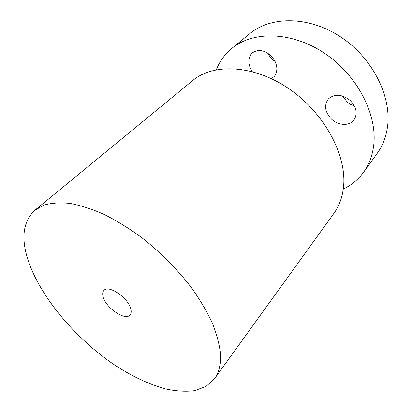 <?xml version="1.0" encoding="UTF-8"?>
<svg xmlns="http://www.w3.org/2000/svg" width="412" height="412" viewBox="0 0 412 412"><rect width="100%" height="100%" fill="white"/><g stroke="black" fill="none" stroke-linecap="round" stroke-linejoin="round"><path stroke-width="0.62" d="M271.477 78.682L274.516 76.225C278.404 70.174 277.41 63.52 271.549 56.264C264.679 50.022 258.303 48.879 252.412 52.844L250.985 54.384C247.787 59.477 248.22 65.209 252.273 71.58M216.3 69.762C219.606 61.414 224.746 54.327 231.709 48.508C252.798 30.725 291.923 31.194 324.975 53.555C358.069 75.793 378.072 116.04 373.529 146.636C372.103 156.519 368.766 165.078 363.523 172.329C358.146 179.642 351.395 185.215 343.268 189.036M331.516 119.114C324.924 112.079 323.863 105.369 328.333 98.978C334.616 93.56 341.919 94.07 350.231 100.502C356.668 107.414 357.843 113.995 353.753 120.252C349.134 126.237 338.175 125.542 331.516 119.114M267.934 53.225C269.566 56.676 271.971 59.426 275.144 61.476M231.709 48.508L249.739 33.691C270.844 15.929 309.201 15.877 341.188 37.291C373.221 58.586 392.198 97.711 387.342 127.916C385.812 137.665 382.424 146.162 377.181 153.413L363.523 172.329M342.454 95.975L347.568 102.403L350.828 104.54L354.392 105.946M214.441 378.813L333.916 213.339C339.122 206.144 342.305 197.497 343.469 187.388C347.213 156.097 324.893 113.475 289.497 89.136C254.142 64.674 213.514 62.938 192.631 80.618L34.943 210.197L44.069 205.088C51.474 202.956 60.131 202.4 70.05 203.415C80.597 205.397 91.938 209.049 104.082 214.379C116.498 220.641 129.002 228.346 141.584 237.492C160.52 252.371 177.098 269.036 191.307 287.488C199.918 299.627 206.942 311.498 212.371 323.096C216.805 334.328 219.514 344.664 220.487 354.099C220.956 364.399 218.942 372.633 214.441 378.813L205.912 386.528L194.464 390.684C185.627 391.766 175.914 391.168 165.341 388.892C148.887 384.272 132.015 376.326 114.721 365.058C75.015 338.34 39.372 295.898 27.64 258.854C20.924 237.255 23.355 221.038 34.943 210.197M131.011 309.906C131.392 312.111 131.062 313.8 130.022 314.974C125.13 321.386 104.756 307.017 102.918 296.032C102.403 293.586 102.737 291.732 103.927 290.46C108.747 284.115 129.662 299.009 131.011 309.906"/></g></svg>
